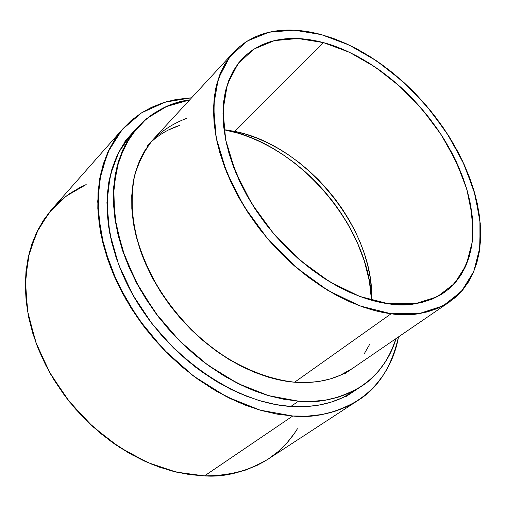 <?xml version="1.0" encoding="UTF-8"?>
<svg xmlns="http://www.w3.org/2000/svg" width="506" height="506" viewBox="0 0 506 506"><rect width="100%" height="100%" fill="white"/><g stroke="black" fill="none" stroke-linecap="round" stroke-linejoin="round"><path stroke-width="0.76" d="M396.084 338.552C384.231 378.361 347.692 404.914 298.534 401.163L312.563 401.397L325.889 400.025L338.387 397.102L349.95 392.707L360.481 386.919L369.892 379.835L378.127 371.568L385.136 362.22L390.891 351.91L396.084 338.552C388.557 360.569 376.97 376.508 361.316 386.369C340.045 398.684 319.115 403.611 298.534 401.163L290.811 406.482L275.599 404.541L258.357 400.316L239.117 393.168L218.124 382.416L195.93 367.445L173.457 347.862L152.015 323.688L133.217 295.548L118.676 264.739L109.694 233.114L106.918 202.716L110.194 175.405L118.67 152.451L131.003 134.514M227.143 130.042L226.871 130.314C299.305 144.558 369.5 226.916 371.524 300.254L369.342 280.925L364.409 261.197L356.945 241.716L347.337 223.089L336.041 205.822L323.587 190.262L310.463 176.619L297.104 164.956L283.885 155.234L271.077 147.341L258.876 141.092L247.402 136.304L236.726 132.774L226.871 130.314L227.143 130.042L224.013 129.745L238.528 133.312L250.185 137.373L261.741 142.452L273.107 148.498L284.201 155.45L294.941 163.248L305.251 171.825L315.055 181.116L324.276 191.047L332.853 201.546L340.721 212.533L347.818 223.93L354.092 235.644L359.475 247.605L363.934 259.711L367.413 271.88L369.873 284.005L371.277 295.997M153.66 138.954L150.744 142.294L144.589 150.997L139.529 160.756L135.665 171.496L133.053 183.109L131.756 195.506L131.813 208.548L133.249 222.102L136.076 236.024L140.276 250.154L145.829 264.315L152.667 278.357L160.737 292.089L169.934 305.352L180.149 317.977L191.268 329.804L203.146 340.702L215.638 350.531L228.592 359.184L241.836 366.565L255.22 372.599L268.578 377.242L281.76 380.449L294.612 382.22C266.314 380.196 215.657 362.91 171.079 306.87C153.198 282.601 139.82 254.208 133.9 225.98C131.383 207.492 131.661 190.477 134.735 174.937C139.226 160.661 145.5 148.701 153.577 139.042L153.489 139.131M131.124 134.381L122.401 145.949L116.513 156.879L111.959 168.928L108.822 181.996L107.164 195.961L107.051 210.679L108.512 226.005L111.554 241.76L116.184 257.769L122.357 273.828L130.023 289.748L139.099 305.327L149.485 320.361L161.047 334.662L173.647 348.052L187.125 360.361L201.306 371.436L216.005 381.151L231.04 389.405L246.22 396.103L261.355 401.201L276.276 404.667L290.811 406.482L298.534 401.163L283.948 399.291L268.964 395.768L253.759 390.6L238.503 383.82L223.393 375.484L208.605 365.674L194.336 354.497L180.768 342.088L168.074 328.59L156.424 314.182L145.949 299.04L136.791 283.36L129.043 267.345L122.794 251.191L118.094 235.1L114.989 219.269L113.477 203.874L113.546 189.092L115.159 175.082L118.271 161.977L122.8 149.902L128.669 138.96L135.779 129.232L144.02 120.789L153.28 113.673L163.444 107.923L174.393 103.553L189.649 99.929C171.003 102.003 153.558 111.181 137.322 127.455L124.95 145.469L116.519 168.473L113.319 195.879L116.203 226.41L125.317 258.205L140.01 289.204L158.979 317.534L180.572 341.898L203.197 361.645L225.524 376.761L246.624 387.628L265.954 394.87L283.265 399.171L298.534 401.163L290.811 406.482L304.802 406.672L318.097 405.262L330.582 402.321L342.132 397.906L353.536 391.536M391.132 313.739L294.612 382.22L391.132 313.739L360.013 305.953L327.73 290.311L296.295 267.529L267.75 238.94L243.981 206.353L226.479 171.901L216.207 137.809L213.551 106.146L218.32 78.664L229.869 56.691L247.187 41.075L269.072 32.22L294.226 30.158L321.367 34.617L349.241 45.097L376.698 60.941L402.687 81.371L426.248 105.539L446.494 132.502L462.642 161.262L473.983 190.73L479.916 219.743L479.966 247.067L473.837 271.393L461.459 291.412L443.073 305.839L419.291 313.562L391.132 313.739C361.891 310.406 308.496 289.925 259.458 228.731C239.711 202.318 224.487 171.793 217.061 141.908C213.621 122.414 213.146 104.647 215.651 88.601C219.674 73.977 225.651 61.877 233.576 52.308C260.445 24.724 296.744 28.039 321.367 34.617L333.543 38.494L345.756 43.478L357.919 49.506L369.937 56.514L381.714 64.445L393.181 73.225L404.243 82.782L414.831 93.047L424.863 103.939L434.268 115.374L442.984 127.278L450.941 139.567L458.082 152.148L464.337 164.931L469.65 177.821L473.983 190.73L477.278 203.551L479.486 216.182L480.58 228.522L480.523 240.464L479.296 251.899L476.867 262.709L473.243 272.785L468.423 282.025L462.414 290.311L455.242 297.541L446.956 303.613L437.601 308.439L427.254 311.924L415.989 314.011L403.908 314.631L391.132 313.739L377.78 311.323L364.004 307.363L349.956 301.886L335.801 294.928L321.708 286.548L307.85 276.839L294.403 265.897L281.538 253.86L269.413 240.862L258.193 227.08L248.003 212.672L238.971 197.827L231.204 182.736L224.784 167.575L219.775 152.54L216.207 137.809L214.108 123.546L213.469 109.903L214.266 97.038L216.46 85.065L219.996 74.097L224.803 64.224L230.793 55.527L237.877 48.057L245.954 41.853L254.923 36.951L264.676 33.358L275.106 31.075L286.092 30.088L297.541 30.366L309.33 31.891L321.367 34.617L336.186 39.487L352.79 46.837L371.056 57.229L390.657 71.201L410.948 89.145L430.922 111.156L449.265 136.841L464.476 165.241L475.14 194.804L480.283 223.646L479.599 249.907L473.527 272.127L463.072 289.521L449.53 301.937C430.157 313.239 410.689 317.173 391.132 313.739L294.612 382.22L307.003 382.555L318.805 381.486L329.899 379.051L340.184 375.307L352.277 368.558M186.334 118.48C173.577 123.287 162.382 130.44 152.749 139.953C144.223 150.75 137.961 163.514 133.97 178.238C129.776 201.477 132.54 228.332 142.407 255.998C157.176 292.879 184.722 328.027 217.903 352.151C243.645 369.266 269.217 379.291 294.612 382.22C317.363 383.839 336.553 379.304 352.189 368.621L352.1 368.684M398.513 336.888C389.848 385.249 349.735 419.923 292.753 416.008L307.559 416.128L321.626 414.553L334.808 411.353L346.989 406.596L358.071 400.385L367.976 392.814L376.635 384.01L384.01 374.086L390.05 363.163L394.756 351.379L398.513 336.888C391.517 366.989 377.963 388.21 357.843 400.537C335.769 413.174 314.074 418.329 292.753 416.008L204.513 475.899C224.923 477.443 246.08 471.883 267.99 459.214L357.843 400.537M122.775 128.891L51.808 209.326L38.734 228.238L29.506 251.887L25.414 279.616L27.337 310.07L35.445 341.392L49.145 371.581L67.184 398.88L87.981 422.099L109.973 440.701L131.838 454.73L152.654 464.616L171.85 470.991L189.155 474.539L204.513 475.899L292.753 416.008L277.345 414.155L261.52 410.549L245.448 405.192L229.319 398.127L213.342 389.399L197.713 379.108L182.634 367.356L168.302 354.289L154.906 340.064L142.616 324.858L131.598 308.869L121.971 292.31L113.856 275.39L107.335 258.326L102.471 241.33L99.296 224.607L97.81 208.358L98.006 192.767L99.834 177.992L103.243 164.178L108.145 151.465L114.451 139.953L122.054 129.726L130.839 120.858L140.687 113.388L151.471 107.361L163.065 102.788L175.335 99.663L191.641 97.766M292.753 416.008L276.7 414.041L258.503 409.67L238.181 402.219L215.999 390.974L192.514 375.275L168.713 354.693L145.968 329.242L125.981 299.571L110.46 267.041L100.802 233.589L97.69 201.401L100.991 172.419L109.815 148.03L122.806 128.859L131.769 120.055L141.37 112.952L151.37 107.411L166.664 101.7L176.809 99.391L191.641 97.772L165.165 102.136L141.566 112.825L122.003 129.776L107.607 152.635L99.372 180.674L98.05 212.798L104.065 247.548L117.373 283.164L137.474 317.717L163.343 349.267L193.558 376.059L226.416 396.666L260.071 410.132L292.753 416.008L204.513 475.899L218.769 475.551L232.393 473.629L245.252 470.188L257.231 465.299L268.003 459.208M204.513 475.899L176.284 472.104L147.461 462.446L119.277 447.159L92.984 426.792L69.803 402.194L50.771 374.453L36.704 344.826L28.14 314.65L25.3 285.232L28.102 257.763L36.217 233.272L49.082 212.564L65.995 196.208L86.178 184.57L80.068 187.435L69.493 193.709L59.778 201.306L51.055 210.192L43.434 220.312L37.02 231.59L31.916 243.936L28.216 257.244L25.989 271.393L25.3 286.232L26.192 301.601L28.678 317.338L32.757 333.258L38.405 349.165L45.572 364.864L54.18 380.164L64.142 394.863L75.331 408.778L87.608 421.732L100.82 433.572L114.792 444.142L129.359 453.332L144.324 461.036L159.504 467.183L174.715 471.725L189.775 474.628L204.513 475.899C247.029 475.729 278.003 460.024 297.433 428.765L294.524 433.256L286.934 442.933L278.148 451.573L268.224 459.062M134.292 131.041C100.934 163.596 97.146 230.167 131.75 292.936C166.158 355.718 234.17 403.01 290.811 406.482C315.447 407.918 336.345 402.947 353.492 391.562L353.46 391.587M323.359 42.586L234.847 131.402L323.359 42.586L349.538 52.333L375.37 67.171L399.835 86.368L422.01 109.1L441.055 134.488L456.216 161.553L466.817 189.257L472.294 216.492L472.224 242.083L466.336 264.796L454.609 283.411L437.292 296.744L414.977 303.783L388.64 303.783L359.621 296.383L329.564 281.722L300.33 260.47L273.79 233.861L251.659 203.551L235.309 171.509L225.644 139.745L223.032 110.188L227.327 84.464L237.953 63.807L254.012 49.05L274.404 40.606L297.92 38.526L323.359 42.586L312.069 40.075L301.019 38.703L290.311 38.5L280.033 39.493L270.305 41.701L261.216 45.135L252.873 49.79L245.372 55.66L238.807 62.706L233.279 70.897L228.857 80.169L225.632 90.46L223.652 101.668L222.975 113.705L223.633 126.437L225.644 139.745L229.016 153.476L233.728 167.48L239.736 181.584L246.985 195.626L255.403 209.433L264.891 222.83L275.334 235.651L286.611 247.738L298.572 258.952L311.076 269.141L323.966 278.205L337.078 286.042L350.253 292.563L363.34 297.718L376.179 301.462L388.64 303.783L400.581 304.682L411.884 304.182L422.434 302.31L432.149 299.128L440.941 294.694L448.746 289.084L455.514 282.386L461.194 274.695L465.773 266.093L469.233 256.694L471.567 246.599L472.781 235.91L472.889 224.727L471.908 213.159L469.872 201.299L466.817 189.257L462.775 177.125L457.803 165L451.94 152.976L445.236 141.136L437.76 129.568L429.562 118.36L420.707 107.595L411.264 97.348L401.296 87.696L390.879 78.708L380.088 70.46L369 63.022L357.698 56.457L346.262 50.828L334.789 46.185L323.359 42.586C352.359 49.986 403.339 76.893 443.167 137.784C453.515 155.272 461.655 173.337 467.595 191.989C471.902 210.445 473.382 227.662 472.022 243.633C468.044 266.105 457.728 282.531 444.205 292.569C425.755 303.442 407.235 307.18 388.64 303.783C361.214 300.507 311.196 281.051 265.511 223.639C246.618 198.131 233.513 171.041 226.195 142.382C223.064 124.185 222.703 107.614 225.126 92.661C228.959 79.05 234.613 67.804 242.077 58.924C266.966 33.687 300.438 36.546 323.359 42.586L234.847 131.402L223.994 129.637L234.847 131.402L245.827 134.229L256.814 138.068L267.718 142.869L278.452 148.587L288.939 155.171L299.097 162.552L308.843 170.674L318.122 179.472L326.851 188.877L334.972 198.814L342.423 209.212L349.146 219.99L355.085 231.071L360.183 242.374L364.402 253.81L367.698 265.289L370.025 276.725L371.353 288.022L371.632 300.286C374.857 229.737 306.029 145.222 234.847 131.402L223.994 129.637M151.572 141.591L150.51 142.591C158.935 134.634 168.745 128.872 179.953 125.298L168.574 129.915M364.048 354.118L369.582 344.497M349.564 394.016L353.264 391.094M226.871 130.314L224.013 129.745M298.534 401.163L268.635 395.673L237.845 383.491L207.656 364.984L179.63 340.955L155.222 312.569L135.697 281.292L121.978 248.737L114.609 216.555L113.742 186.284L119.138 159.257L130.263 136.519L146.342 118.802L166.468 106.551L189.649 99.929M131.49 134.748L128.069 137.986M290.811 406.482C317.433 407.981 339.608 402.106 357.331 388.855M234.847 131.402C306.029 145.222 374.857 229.737 371.632 300.286M361.284 386.394L345.781 396.685M137.265 127.525L124.881 141.345M449.448 301.993L344.459 373.921M233.487 52.396L147.221 145.93"/></g></svg>
